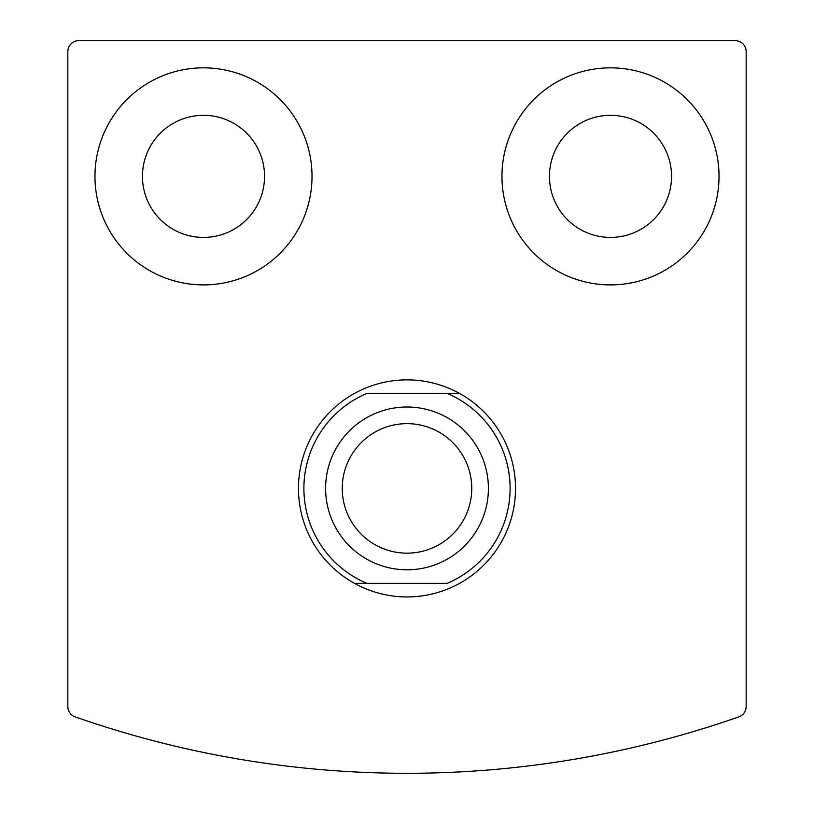<?xml version="1.0" encoding="UTF-8"?>
<svg xmlns="http://www.w3.org/2000/svg" width="814" height="814" viewBox="0 0 814 814"><rect width="100%" height="100%" fill="white"/><g stroke="black" fill="none" stroke-linecap="round" stroke-linejoin="round"><path stroke-width="1.22" d="M67.837 51.557L67.837 706.603A10.857 10.857 0 0 0 75.102 716.849A1003.937 1003.937 0 0 0 738.898 716.849A10.857 10.857 0 0 0 746.163 706.603L746.163 51.557A10.857 10.857 0 0 0 735.317 40.7L78.683 40.7A10.857 10.857 0 0 0 67.837 51.557M501.963 176.363A108.537 108.537 0 0 1 664.763 82.377A108.537 108.537 0 0 1 664.763 270.36A108.537 108.537 0 0 1 501.963 176.363M94.963 176.363A108.537 108.537 0 0 1 257.763 82.377A108.537 108.537 0 0 1 257.763 270.36A108.537 108.537 0 0 1 94.963 176.363M142.45 176.363A61.05 61.05 0 0 1 234.025 123.494A61.05 61.05 0 0 1 234.025 229.233A61.05 61.05 0 0 1 142.45 176.363M549.45 176.363A61.05 61.05 0 0 1 641.025 123.494A61.05 61.05 0 0 1 641.025 229.233A61.05 61.05 0 0 1 549.45 176.363M447.151 393.437L366.849 393.437A103.103 103.103 0 0 0 366.849 583.363L447.151 583.363A103.103 103.103 0 0 0 447.151 393.437L459.544 393.437A108.537 108.537 0 0 1 459.544 583.363A108.537 108.537 0 0 1 298.463 488.4A108.537 108.537 0 0 1 459.544 393.437L447.151 393.437M366.849 583.363L354.456 583.363L366.849 583.363M342.246 488.4A64.754 64.754 0 0 1 439.377 432.326A64.754 64.754 0 0 1 439.377 544.474A64.754 64.754 0 0 1 342.246 488.4M325.6 488.4A81.4 81.4 0 0 1 447.7 417.908A81.4 81.4 0 0 1 447.7 558.892A81.4 81.4 0 0 1 325.6 488.4"/></g></svg>
